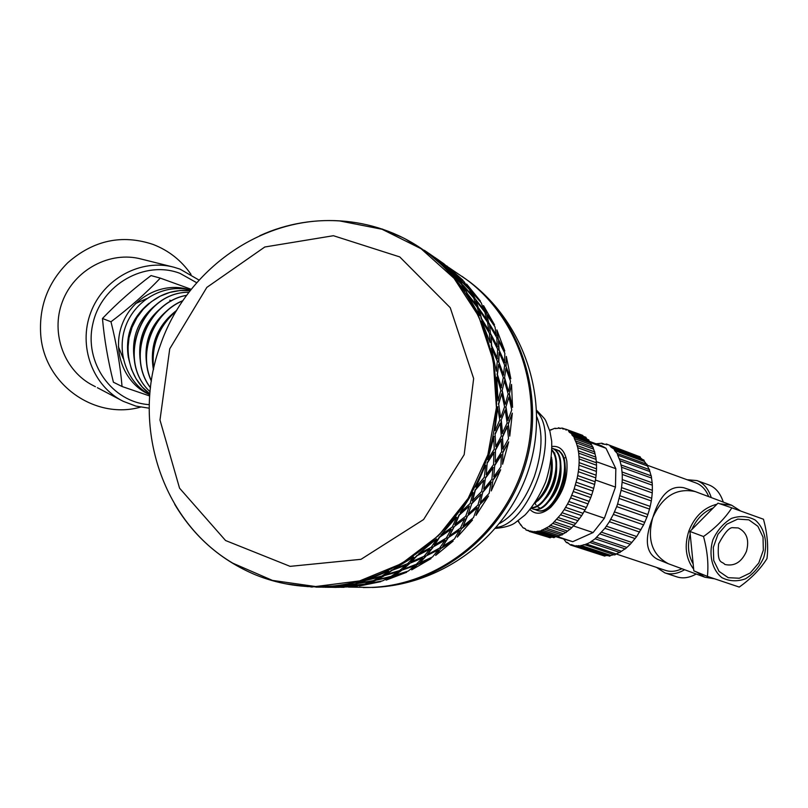 <?xml version="1.0" encoding="UTF-8"?>
<svg xmlns="http://www.w3.org/2000/svg" width="808" height="808" viewBox="0 0 808 808"><rect width="100%" height="100%" fill="white"/><g stroke="black" fill="none" stroke-linecap="round" stroke-linejoin="round"><path stroke-width="1.21" d="M149.702 395.981L122.048 386.507C120.321 365.974 116.635 344.39 110.979 321.776C129.563 307.767 145.996 293.213 160.297 278.124L191.233 289.315M190.607 290.112L188.052 289.385C162.357 281.699 132.169 297.455 122.17 324.351C111.878 351.137 124.109 382.901 148.46 394.112L149.793 394.759M160.297 278.124L151.046 275.579C133.037 289.143 116.847 303.444 102.465 318.493C104.272 339.087 107.929 360.328 113.413 382.214L122.048 386.507M102.465 318.493L110.979 321.776M190.163 290.668L179.962 290.537L169.821 292.405L160.105 296.213L151.157 301.839L143.319 309.1L136.865 317.726L132.047 327.402L129.028 337.794L127.927 348.511L128.765 359.166L131.522 369.387L136.087 378.79L142.279 387.042L149.864 393.88C126.624 377.407 120.584 340.067 138.663 314.635C152.621 296.849 169.791 288.86 190.163 290.668M188.921 292.274C142.046 291.749 115.271 360.206 150.056 391.708C115.009 360.065 141.733 291.688 188.941 292.254M186.628 295.354C147.531 302.061 126.341 356.176 150.48 387.709M182.8 300.788C153.379 312.767 137.956 352.096 151.389 380.932M190.314 290.042C164.983 283.497 135.996 299.142 126.008 325.301C115.776 351.369 126.664 382.477 149.793 394.728M171.357 300.94L169.801 300.223M146.703 298.596L135.562 303.576M118.382 346.612L123.22 358.51M97.374 387.699L121.129 400.212M191.031 274.417C181.436 260.489 168.761 250.49 153.015 244.41C121.968 234.098 93.566 240.198 67.781 262.721C47.995 282.537 38.966 306.414 40.703 334.361C43.965 384.426 94.788 420.039 140.451 407.141M172.387 266.832L141.37 259.085C110.211 250.642 74.346 269.599 62.418 301.626C50.177 333.532 64.549 371.458 93.516 385.709L95.415 386.709M199.051 280.093L180.073 269.145L173.972 267.226C141.249 258.338 103.424 278.487 90.779 312.444C77.81 346.279 92.859 386.375 123.281 401.334L135.896 406.111L149.197 408.191M196.718 282.719L179.992 273.367C145.046 259.873 101.586 284.325 92.93 323.452C83.547 362.418 111.938 402.253 149.268 404.656M536.845 416.888C543.128 432.634 542.289 452.531 534.32 476.589C525.594 499.607 514.09 515.201 499.799 523.352M363.307 587.537L370.609 587.436C437.572 585.204 502.202 535.108 523.574 466.155C545.137 397.263 520.372 319.433 466.58 279.629L448.763 267.478M259.762 235.724C313.514 210.918 379.043 216.453 427.19 252.763C484.972 295.536 511.565 379.922 488.113 454.833C464.873 529.806 394.991 584.275 323.028 586.689C299.516 587.477 277.073 583.558 255.702 574.932C221.079 560.368 194.082 536.835 174.72 504.333M232.876 563.216L272.458 580.407L315.625 586.537L359.661 580.901L401.667 563.57L438.714 535.462L468.165 498.354L487.87 454.752L496.415 407.686L493.254 360.459L478.73 316.342L454.025 278.285L421.008 248.682L382.043 229.26L339.734 220.948C261.812 215.433 185.961 269.902 160.307 345.279C131.068 424.614 161.257 521.059 232.876 563.216M509.262 394.526L511.535 384.406L509.262 394.526L512.535 407.373L509.565 394.496M505.737 407.404L508.959 397.061L505.737 407.404L507.858 420.291L511.757 409.939L508.959 397.061M501.011 420.514L505.192 410.02L501.011 420.514L502.273 433.361L507.141 422.927L505.192 410.02M500.879 417.281L504.596 406.757L501.707 393.637L498.688 404.131L500.576 417.261L498.688 404.131M505.394 404.151L508.141 393.819L504.394 380.8L502.031 391.062L505.091 404.151L502.334 391.042M508.707 391.264L510.505 381.204L505.919 368.367L504.485 378.326L508.404 391.294L504.788 378.275M495.132 430.573L499.829 419.938L497.496 406.778L494.829 430.533L497.809 406.788M500.223 423.19L495.051 433.755L495.769 446.551L501.314 436.037L500.223 423.19L495.354 433.815M501.314 420.544L502.576 433.411M498.374 404.131L501.707 393.637M506.04 407.404L508.161 420.311M502.031 391.062L504.394 380.8M511.535 384.406L512.535 407.373M504.485 378.326L505.919 368.367M348.45 587.093L370.609 587.436C437.572 585.204 502.202 535.108 523.574 466.155C545.137 397.263 520.372 319.433 466.58 279.629L461.974 276.316M426.079 251.864L421.887 248.965M446.945 269.387L430.109 254.914L446.945 269.387L442.168 263.994L430.29 254.661M465.004 290.951L450.591 273.649L465.004 290.951L461.388 284.062L450.814 273.437M479.518 315.524L467.953 295.819L479.518 315.524L477.286 307.353L468.206 295.637M314.756 586.8L334.542 585.972L324.18 587.012L328.018 587.073L334.573 586.285M315.12 586.8L315.726 586.81M490.062 342.501L481.679 320.887L490.062 342.501L489.396 333.28L481.962 320.746M340.097 585.628L361.974 580.841L340.097 585.628L355.045 583.841L362.055 581.144M496.294 371.195L491.365 348.218L496.294 371.195L497.334 361.186L491.668 348.127M367.468 579.568L388.577 571.135L367.468 579.568L381.952 575.993L388.699 571.428M498.011 400.819L496.698 377.104L498.011 400.819L500.859 390.335L497.011 377.063M393.87 568.953L413.635 557.055L393.87 568.953L407.596 563.701L413.797 557.318M418.574 553.995L436.451 538.916L418.574 553.995L431.28 547.218L436.653 539.148M487.719 459.661L493.708 436.411L494.254 449.187L487.719 459.661L494.011 436.471M440.895 535.068L456.379 517.16L440.895 535.068L452.329 526.957L456.621 517.362M475.973 487.254L485.416 465.216L475.973 487.254L484.275 477.276L485.709 465.327M460.217 512.625L472.862 492.375L460.217 512.625L470.165 503.435L473.124 492.537M505.798 366.004L510.838 378.72L505.798 366.004L506.323 356.409L506.091 365.933M499.081 349.985L504.485 362.812L504.859 353.278L498.516 340.804L499.081 349.985L504.788 362.731M498.799 350.076L498.516 340.804M498.819 361.994L503.394 375.074L504.657 365.155L499.122 352.339L498.819 361.994L503.697 375.023M498.516 362.065L499.122 352.339M498.637 364.459L497.122 374.559L501.142 387.769L503.334 377.528L498.637 364.459L497.425 374.508L501.455 387.739M497.991 338.693L504.768 350.975L497.991 338.693L496.89 329.916L498.273 338.572M502.829 452.086L502.606 464.246L502.829 452.086L508.686 441.845L502.606 464.246M502.475 436.532L502.849 449.016L508.535 438.734L507.212 426.079L502.475 436.532L503.142 449.086M508.272 423.483L509.767 436.138L508.272 423.483L512.333 413.141L509.767 436.138M463.923 286.779L467.165 293.981L476.366 305.555L473.67 297.879L463.923 286.779L467.418 293.799L476.629 305.394M462.731 285.325L472.599 296.273L469.216 289.274L458.863 278.841L462.731 285.325L458.863 278.841M457.54 277.588L468.004 287.86L464.004 281.578L453.096 271.862L457.54 277.588L453.096 271.862M446.582 266.024L453.025 271.942M451.662 270.811L443.905 263.802L434.674 257.328M445.036 266.398L449.49 272.165L460.166 282.638L456.177 276.296L445.036 266.398L460.398 282.436M454.843 275.063L450.268 269.498L438.633 260.358L444.966 266.478M443.602 265.337L440.845 262.681M341.077 586.941L355.904 586.305L362.883 584.588L343.754 586.578M429.876 549.127L416.918 555.49L410.797 562.014L424.059 556.298L429.876 549.127L417.079 555.753L410.949 562.287M432.795 547.137L427.26 554.712L439.704 548.046L445.056 540.118L432.795 547.137L445.056 540.118M447.773 537.997L442.723 546.299L454.45 539.007L459.287 530.391L447.773 537.997L459.287 530.391M461.792 528.149L457.288 537.108L461.792 528.149L472.508 520.009L462.014 528.361M451.187 529.26L439.431 536.997L434.169 545.198L446.329 538.027L451.187 529.26L439.643 537.229L434.361 545.44M453.753 526.988L449.228 536.108L460.429 528.129L464.701 518.706L453.753 526.988L464.701 518.706M467.034 516.342L463.125 526.069L473.508 517.605L477.144 507.596L467.034 516.342L477.144 507.596M471.751 503.758L468.236 514.05L477.972 505.01L480.942 494.304L471.751 503.758L468.236 514.05M471.498 503.586L480.942 494.304M469.337 506.071L459.005 514.959L454.864 524.655L465.691 516.261L469.337 506.071L459.247 515.15L455.086 524.867M483.82 480.184L475.094 489.941L472.286 500.92L481.588 491.547L483.82 480.184L475.356 490.092L472.549 501.091M441.168 547.965L435.653 555.409L441.168 547.965L453.177 541.057L441.35 548.208M425.614 556.177L419.675 562.863L432.522 556.965L438.31 549.915L425.614 556.177L438.31 549.915M409.232 563.53L402.94 569.408L416.383 564.247L422.564 557.985L409.232 563.53L422.564 557.985M406 565.176L392.092 569.973L385.406 574.71L399.506 570.61L406 565.176L392.213 570.256L385.507 575.003M417.968 564.085L411.706 569.852L417.968 564.085L431.028 558.621L418.11 564.348M401.172 570.408L394.627 575.357L408.343 571.034L414.807 565.691L401.172 570.408L414.807 565.691M383.709 575.771L376.942 579.841L391.133 576.336L397.849 571.852L383.709 575.771L397.849 571.852M380.245 577.013L365.65 580.104L358.681 582.982L373.346 580.619L380.245 577.013L365.731 580.407L358.742 583.285M392.829 576.114L386.103 580.114L392.829 576.114L406.697 572.256L392.93 576.397M375.134 580.376L368.256 583.497L382.568 580.881L389.436 577.336L375.134 580.376L389.436 577.336M356.934 583.578L349.975 585.81L364.63 584.053L371.609 581.396L356.934 583.578L371.609 581.396M340.087 585.537L333.512 586.457M366.458 583.79L359.54 585.982L366.458 583.79L380.841 581.649L366.509 584.093M348.197 585.861L349.965 585.709M331.058 586.79L346.279 586.133L353.288 584.396L331.351 587.002M315.999 586.81L316.595 586.82M424.836 251.046L425.341 251.369M425.715 251.581L430.159 254.853M470.519 290.486L480.417 301.051L470.519 290.486L466.64 284.073L470.751 290.294M478.558 308.494L486.881 320.412L484.881 312.191L475.993 300.707L478.558 308.494L475.993 300.707M475.205 298.879L483.972 310.424L481.245 302.828L471.7 291.94L475.205 298.879L484.224 310.252M474.952 299.061L471.7 291.94M479.437 310.322L481.255 318.746L488.83 331.169L487.618 322.362L479.437 310.322L481.538 318.604L489.123 331.038M486.113 313.302L494.526 324.856L486.113 313.302L483.527 305.596L486.376 313.14M488.84 323.432L496.253 335.613L495.001 326.927L486.992 315.11L488.84 323.432L486.992 315.11M490.608 334.3L497.253 346.915L496.819 337.704L489.557 325.412L490.608 334.3L489.557 325.412M491.133 336.441L491.345 345.834L497.183 358.813L497.617 349.147L491.133 336.441L491.648 345.743L497.486 358.732M495.466 449.612L495.294 461.994L501.667 451.682L501.172 439.148L495.466 449.612L495.294 461.994M494.779 464.903L493.769 476.811L500.94 466.772L501.314 454.662L494.779 464.903L493.769 476.811M493.062 479.558L491.244 490.921L493.062 479.558L500.667 469.721L491.244 490.921M479.255 505.151L475.993 515.423L488.497 496.011L479.255 505.151L488.497 496.011M487.214 462.631L486.234 474.75L493.577 464.56L493.91 452.217L487.214 462.631L486.234 474.75M485.537 477.558L483.74 489.123L491.85 479.296L493.031 467.448L485.537 477.558L483.74 489.123M482.861 491.749L480.305 502.697L489.143 493.304L491.113 482.022L482.861 491.749L480.305 502.697M495.051 433.755L495.769 446.551M491.385 482.154L483.123 491.9M493.314 467.559L485.81 477.68M494.203 452.308L487.507 462.731M506.323 356.409L510.838 378.72M501.606 454.742L495.072 465.004M501.475 439.209L495.759 449.692M490.9 334.179L497.546 346.814M489.123 323.291L496.536 335.492M496.89 329.916L504.768 350.975M507.515 426.119L502.778 436.583M483.527 305.596L494.526 324.856M478.821 308.333L487.153 320.271M462.974 285.123L472.842 296.082M457.762 277.366L468.226 287.658M448.915 268.387L437.593 259.499L443.905 263.802M443.804 265.105L455.045 274.861M466.64 284.073L480.417 301.051M451.864 270.579L462.681 280.356M432.593 255.924L437.189 259.408M446.703 265.862L462.873 280.154M440.794 262.863L435.643 258.146L426.341 251.631M434.25 257.136L428.967 253.429M428.755 253.823L440.905 262.741M424.382 250.308L428.947 253.581M425.685 251.621L405.656 239.148M405.111 238.865L405.677 239.097M402.283 237.411L382.214 229.028M437.209 259.055L442.35 262.741M268.337 579.457L279.992 582.619M335.865 587.285L327.674 587.295M354.156 586.436L339.542 587.103M325.22 587.264L338.007 587.224L344.531 586.446L329.614 586.941M322.756 587.204L329.624 587.133M285.315 583.76L306.989 586.517M310.777 586.699L306.989 586.568M325.866 587.133L317.504 587.143M312.474 587.012L310.767 586.951M348.228 586.164L341.269 587.153M315.827 587.123L328.018 587.073M312.474 586.749L324.18 587.012M356.984 583.881L349.975 585.81M375.215 580.669L368.256 583.497M383.81 576.064L376.942 579.841M401.293 570.69L394.627 575.357M339.542 587.285L332.704 587.345M354.167 586.608L334.896 587.406M380.841 581.649L359.54 585.982M409.373 563.812L402.94 569.408M406.697 572.256L386.103 580.114M425.776 556.439L419.675 562.863M431.028 558.621L411.706 569.852M432.987 547.39L427.26 554.712M447.975 538.229L442.723 546.299M453.975 527.2L449.228 536.108M467.276 516.524L463.125 526.069M500.667 469.721L493.334 479.689M479.508 505.313L475.993 515.423M472.508 520.009L457.288 537.108M453.177 541.057L435.653 555.409M508.686 441.845L503.121 452.167M512.333 413.141L508.575 423.513M553.278 448.743L555.187 449.228C577.195 455.217 555.965 518.625 536.391 510.111L534.613 509.272M557.581 450.288L559.49 450.773M552.026 448.177C572.387 456.429 550.834 516.969 532.068 508.646L531.109 508.262M536.704 510.212L537.007 510.323C556.591 518.837 577.811 455.439 555.803 449.45L555.571 449.369M532.331 508.737L532.684 508.858C551.864 517.271 573.256 455.146 552.015 448.107M551.995 450.45C563.721 464.701 547.723 507.303 531.654 507.576M531.442 507.848C548.016 509.03 565.085 463.539 552.005 449.864M537.926 500.798C549.137 489.709 553.793 475.851 551.864 459.237M551.531 462.024L551.218 459.944M542.39 502.212C553.51 491.193 558.126 477.447 556.268 460.964M546.834 503.636C557.874 492.678 562.479 479.013 560.641 462.631M551.329 505C562.247 494.102 566.802 480.538 565.004 464.307M534.977 503.293L536.007 504.96M537.088 506.202L537.795 506.838M538.178 507.131L539.744 508M551.288 459.378C552.076 476.871 546.814 491.143 535.512 502.182M534.573 503.576C547.572 492.011 553.227 476.579 551.541 457.257M763.742 557.53C768.105 542.905 764.752 528.129 755.137 519.999C747.824 516.08 739.926 515.554 731.432 518.413C723.382 523.281 717.201 530.422 712.878 539.855C708.454 554.732 712.03 569.66 721.847 577.629C729.23 581.386 737.128 581.78 745.521 578.801C753.44 573.902 759.51 566.812 763.742 557.53M763.469 519.231C767.337 533.371 768.509 546.491 766.984 558.591C760.449 569.064 751.208 578.558 739.249 587.073L707.404 576.387C708.707 564.176 707.414 550.894 703.515 536.522C715.635 527.856 725.079 518.292 731.856 507.858L763.469 519.231M731.856 507.858L717.989 503.162L689.931 531.462L693.84 570.862L707.404 576.387M689.931 531.462L703.515 536.522M693.153 563.923C688.174 555.207 687.194 545.289 690.204 534.169M691.84 529.543C696.577 518.867 703.707 511.666 713.242 507.959M668.398 563.752L657.389 559.237C645.774 552.955 644.239 539.077 652.783 517.585C646.844 539.542 652.046 554.934 668.398 563.752L704.889 577.225L696.132 571.791M652.783 517.585C659.873 494.88 670.236 484.951 683.891 487.769L695.203 491.567C676.548 487.628 662.409 496.304 652.783 517.585M719.776 503.768L731.634 505.222L695.203 491.567M687.022 479.71L696.981 480.588L708.798 484.891C715.555 487.466 720.383 493.193 723.281 502.091M696.213 574.023C689.315 577.851 682.851 578.791 676.831 576.861L664.893 572.892L656.54 567.398M696.981 480.588C703.627 483.113 708.394 488.779 711.262 497.576M684.598 569.741C677.579 573.801 671.004 574.852 664.893 572.892M681.901 568.751C676.094 571.509 670.67 572.064 665.63 570.428L616.15 553.955L614.797 554.955L584.335 544.562L579.669 546.208L579.205 545.632L574.852 546.208L571.296 544.582L570.387 544.976L567.135 542.309L566.388 542.552L563.944 539.37M647.592 465.368L696.031 482.982C701.647 485.093 705.879 489.638 708.707 496.617M693.678 569.175C685.729 558.58 684.124 545.865 688.86 531.008C694.617 516.453 703.99 507.515 716.959 504.212M731.634 505.222L740.623 510.979M714.262 578.76L704.889 577.225M622.2 472.034L652.197 482.79L652.319 485.194L622.261 474.437L622.261 479.599L652.369 490.325L652.248 492.9L622.12 482.184L621.544 487.598L651.713 498.273L651.309 500.93L621.13 490.274L617.615 503.97L647.865 514.514L646.935 517.12L643.623 524.857L636.684 536.542L630.321 544.228L625.261 548.925L595.294 538.835M619.989 495.799L650.198 506.404L649.521 509.08L619.292 498.486M649.521 509.08L647.865 514.514M651.309 500.93L650.198 506.404M621.544 487.598L621.13 490.274M652.248 492.9L651.713 498.273M622.261 479.599L622.12 482.184M652.319 485.194L652.369 490.325M621.504 465.156L651.288 475.861L651.531 478.033L621.544 467.236L622.261 474.437M651.531 478.033L652.157 482.78M649.198 469.64L649.905 471.579L620.009 460.752L621.544 467.236M649.905 471.579L651.076 475.791M646.541 464.378L647.491 465.994L617.686 455.167L620.009 460.752M647.491 465.994L649.147 469.509M643.208 460.166L643.905 460.025L644.37 461.429L614.646 450.601L617.292 453.5L617.686 455.167M644.37 461.429L646.35 464.075M609.979 446.066L640.128 456.823L640.613 457.964L610.989 447.157L614.201 449.197L614.646 450.601M640.613 457.964L642.542 459.53M610.515 446.006L610.989 447.157M596.142 443.844L601.748 443.208L602.192 443.895L605.333 444.44L606.333 443.996L606.798 444.905M606.333 443.996L636.31 455.429M600.738 554.783L570.387 544.976M575.902 545.632L605.828 555.55L604.758 556.116L574.852 546.208M608.091 555.631L605.828 555.55M580.861 545.42L610.868 555.389L609.666 556.156L579.669 546.208M613.989 554.682L610.868 555.389M635.159 538.582L604.899 528.301L595.072 538.805L589.911 542.471L584.729 544.956M586.053 543.935L616.14 553.955L619.585 552.369M591.335 541.209L621.483 551.278L619.736 552.288M625.018 548.844L621.483 551.278M596.587 537.28L626.786 547.42M630.25 544.208L600.152 534.048M601.657 532.25L631.896 542.471M639.653 532.078L609.384 521.715L604.899 528.301M606.424 526.23L636.684 536.542M643.623 524.857L613.343 514.423L609.384 521.715M610.747 519.393L641.017 529.775M646.935 517.12L616.676 506.606L613.343 514.423M614.514 511.908L644.784 522.372M617.615 503.97L616.676 506.606M554.854 453.046L554.096 453.227M565.055 457.772L563.6 458.308M545.198 509.464L550.905 507.151M579.084 456.571L596.425 462.792L596.506 465.216L579.114 458.995L579.104 462.62L596.516 468.842L596.415 471.418L578.982 465.206L578.659 469.004L596.112 475.195L595.779 477.861L578.326 471.68L577.68 475.579L595.153 481.74L594.617 484.446L577.134 478.296L574.195 488.84L591.698 494.94L590.749 497.597L586.386 507.545L581.71 515.605L575.75 523.483L570.226 529.25L552.935 523.402M576.185 482.224L593.678 488.355L592.931 491.062L575.427 484.941M592.931 491.062L591.698 494.94M594.617 484.446L593.678 488.355M577.68 475.579L577.134 478.296M595.779 477.861L595.153 481.74M578.659 469.004L578.326 471.68M596.415 471.418L596.112 475.195M579.104 462.62L578.982 465.206M596.506 465.216L596.516 468.842M578.68 450.965L595.88 457.136L596.062 459.378L578.7 453.136L579.114 458.995M596.062 459.378L596.385 462.772L579.043 456.55M594.526 451.924L595.072 453.985L577.76 447.733L578.7 453.136M595.072 453.985L595.718 457.076M592.83 447.319L593.587 449.127L576.306 442.865L577.76 447.733M593.587 449.127L594.496 451.834M590.678 443.339L591.607 444.885L574.377 438.623L576.306 442.865M591.607 444.885L592.749 447.117M588.083 440.067L588.769 439.916L589.194 441.32L572.003 435.058L574.003 437.007L574.377 438.623M584.315 511.363L604.384 518.241L615.464 487.103L615.837 468.691L605.99 448.258L601.576 445.814L589.194 441.309L590.436 442.986M568.448 431.017L585.921 437.279L586.376 438.481L569.226 432.219L571.589 433.654L572.003 435.058M586.376 438.481L587.456 439.441M568.792 431.017L569.226 432.219M549.642 430.401L554.783 428.291L557.459 428.472L558.591 427.786L559.015 428.432L562.237 428.078L562.681 428.897L565.65 429.159L566.105 430.159M565.65 429.159L582.75 435.401L583.204 436.29M578.033 520.726L560.53 514.787L552.753 523.382L548.703 526.665L540.572 530.967L532.846 532.078L532.371 531.341L529.28 531.432L528.796 530.513L525.988 529.987L525.513 528.897L523.029 527.796L517.878 520.958M547.319 536.876L529.28 531.432M530.23 530.957L532.462 531.694M533.906 531.452L551.228 537.189L550.157 537.815L532.846 532.078M552.46 537.189L551.228 537.189M537.805 531.129L555.157 536.886L553.975 537.684L536.623 531.937M557.086 536.462L555.157 536.886M541.855 529.977L559.247 535.765L557.964 536.754L540.572 530.967M561.479 534.825L559.247 535.765M545.986 528.018L563.418 533.835L561.701 534.724M565.802 532.381L563.418 533.835M550.147 525.261L567.6 531.109L565.893 532.32M570.024 529.179L567.6 531.109M554.258 521.766L571.741 527.644M574.124 525.271L556.763 519.413M558.257 517.564L575.75 523.483M581.71 515.605L564.196 509.626L560.53 514.787M562.065 512.737L579.578 518.696M585.093 509.969L567.58 503.96L564.196 509.626M565.62 507.363L583.144 513.353M588.133 503.94L570.61 497.89L567.58 503.96M568.862 501.516L586.386 507.545M590.749 497.597L573.236 491.517L570.61 497.89M571.741 495.304L589.254 501.374M574.195 488.84L573.236 491.517M551.995 446.481C559.823 445.602 564.762 450.49 566.812 461.136C568.206 478.861 562.853 494.244 550.763 507.272C542.542 514.342 535.643 515.11 530.048 509.565M604.384 518.241L593.092 532.563L572.731 541.683L557.035 536.472M593.092 532.563L573.478 525.947M572.731 541.683L555.985 536.724M615.464 487.103L595.456 480.033M615.837 468.691L596.304 461.671M605.99 448.258L590.062 442.461M156.237 304.636C137.865 319.322 130.654 338.249 134.603 361.429M163.418 306.131C143.986 321.241 136.501 340.885 140.956 365.085M170.751 307.696C150.248 323.21 142.481 343.582 147.46 368.801M176.71 310.322C157.116 325.483 149.359 345.299 153.419 369.761M176.316 310.989C158.701 326.301 151.136 345.592 153.621 368.832M149.207 303.202C131.876 317.453 124.937 335.653 128.401 357.823M372.357 587.466C439.138 585.234 503.576 535.3 524.877 466.57C546.37 397.9 521.675 320.311 468.024 280.618C524.695 322.463 550.298 400.243 529.139 467.953C508.121 535.704 442.834 585.234 372.357 587.466M169.741 348.824L159.984 420.019L179.548 488.163L225.553 540.522L290.112 566.357L361.004 559.318L423.594 519.534L464.176 454.662L473.65 378.538L450.248 307.707L399.748 256.914L333.411 235.714L264.802 246.996L206.828 287.406L169.741 348.824M496.476 527.402C530.119 524.2 561.136 435.047 536.744 411.646M728.2 577.68L739.32 578.235L750.218 572.983L758.783 562.984L763.338 550.208L763.025 537.128L757.864 526.291L748.844 519.837L737.704 519.1L726.675 524.261L717.959 534.33L713.333 547.299L713.727 560.53L719.049 571.377L728.2 577.68M725.22 564.54L724.746 564.368C722.11 560.792 716.807 565.105 718.595 543.966C724.806 532.32 729.675 526.907 733.21 527.725L738.27 527.947C746.794 532.209 749.511 540.017 746.44 551.349C741.633 562.085 734.553 566.479 725.22 564.54M186.668 295.294C147.248 301.929 126.048 356.096 150.47 387.8M182.901 300.626C153.126 312.544 137.613 352.106 151.359 381.124M176.558 310.575C158.439 326.038 150.753 345.622 153.52 369.306M428.947 253.964L427.19 252.763M324.059 586.709L323.028 586.689M429.25 253.803L435.775 258.257M330.533 587.113L338.007 587.224M340.441 587.264L344.077 587.315M537.007 510.323L536.391 510.111M532.684 508.858L532.068 508.646M495.637 528.392C505.01 527.483 511.626 525.533 515.474 522.534L525.079 514.969C533.048 506.333 539.895 495.365 545.632 482.053C550.107 468.115 552.127 454.49 551.682 441.188L549.915 431.361C543.824 416.524 547.844 422.311 536.704 410.353M652.197 482.79L622.16 472.024M651.288 475.861L621.332 465.055M649.561 469.66L619.685 458.833M647.077 464.337L617.292 453.5M643.905 460.025L614.201 449.197M604.647 444.269L601.748 443.208M597.95 444.026L596.89 443.642M568.6 543.279L566.388 542.552M571.973 544.824L574.387 545.622M620.049 552.531L589.911 542.471M625.261 548.925L595.072 538.805M630.321 544.228L600.091 534.038M595.88 457.136L578.538 450.894M594.819 451.955L577.508 445.693M593.254 447.309L575.983 441.037M591.224 443.269L574.003 437.007M588.769 439.916L571.589 433.654M565.236 429.169L562.237 428.078M560.631 428.533L558.591 427.786M555.813 428.664L554.783 428.291M551.51 429.795L550.864 429.563M518.827 521.524L518.231 521.322M521.362 525.2L520.433 524.887M524.735 528.361L523.029 527.796M528.866 530.947L525.988 529.987M562.045 535.017L544.622 529.21M566.155 532.502L548.703 526.665M570.226 529.25L552.753 523.382M574.185 525.291L556.692 519.393"/></g></svg>
